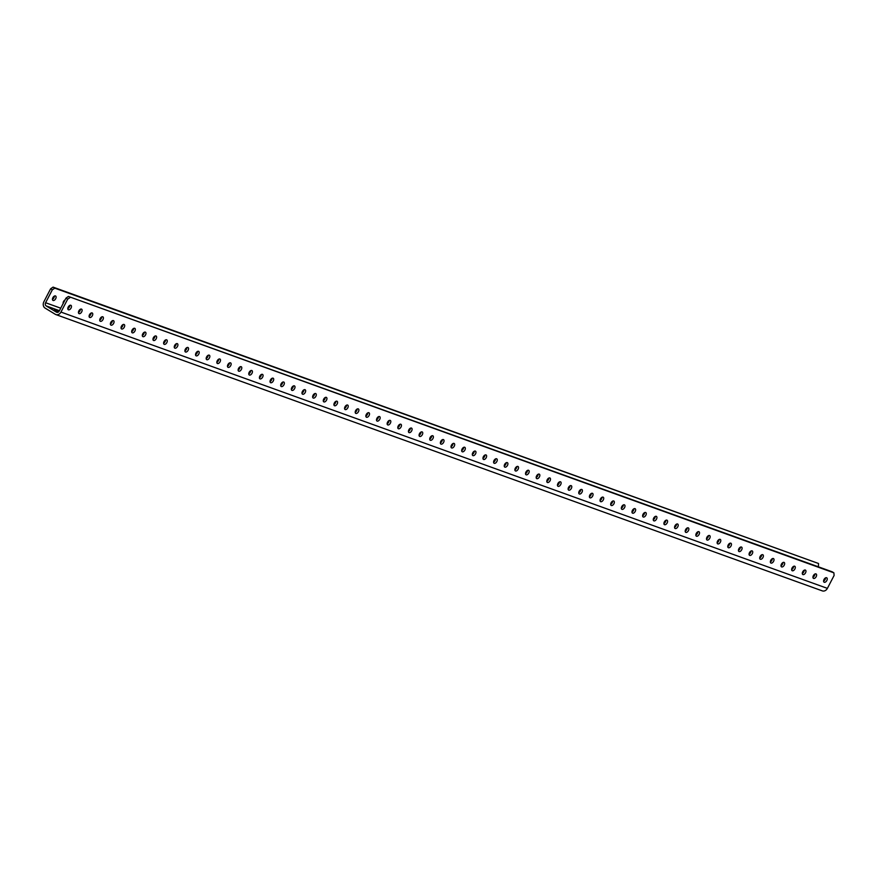 <?xml version="1.0" encoding="UTF-8"?>
<svg xmlns="http://www.w3.org/2000/svg" width="878" height="878" viewBox="0 0 878 878"><rect width="100%" height="100%" fill="white"/><g stroke="black" fill="none" stroke-linecap="round" stroke-linejoin="round"><path stroke-width="1.32" d="M65.038 299.914A2.568 1.471 121.3 0 0 63.523 301.538A2.568 1.471 121.3 0 0 63.139 303.558M824.014 579.491A2.568 1.471 121.3 0 0 824.08 582.202A2.568 1.471 121.3 0 0 826.824 580.512A2.568 1.471 121.3 0 0 826.758 577.801A2.568 1.471 121.3 0 0 824.014 579.491M825.55 577.867A2.568 1.471 -58.7 0 1 825.122 579.469A2.568 1.471 -58.7 0 1 823.586 581.093M813.368 575.661A2.568 1.471 121.3 0 0 813.434 578.361A2.568 1.471 121.3 0 0 816.178 576.67A2.568 1.471 121.3 0 0 816.112 573.96A2.568 1.471 121.3 0 0 813.368 575.661M814.905 574.025A2.568 1.471 -58.7 0 1 814.477 575.628A2.568 1.471 -58.7 0 1 812.94 577.263M802.722 571.819A2.568 1.471 121.3 0 0 802.788 574.519A2.568 1.471 121.3 0 0 805.532 572.829A2.568 1.471 121.3 0 0 805.466 570.129A2.568 1.471 121.3 0 0 802.722 571.819M804.259 570.184A2.568 1.471 -58.7 0 1 803.831 571.798A2.568 1.471 -58.7 0 1 802.294 573.422M792.077 567.978A2.568 1.471 121.3 0 0 792.143 570.689A2.568 1.471 121.3 0 0 794.886 568.999A2.568 1.471 121.3 0 0 794.82 566.288A2.568 1.471 121.3 0 0 792.077 567.978M793.613 566.354A2.568 1.471 -58.7 0 1 793.185 567.956A2.568 1.471 -58.7 0 1 791.649 569.581M781.431 564.148A2.568 1.471 121.3 0 0 781.508 566.848A2.568 1.471 121.3 0 0 784.241 565.158A2.568 1.471 121.3 0 0 784.175 562.458A2.568 1.471 121.3 0 0 781.431 564.148M782.967 562.513A2.568 1.471 -58.7 0 1 782.539 564.115A2.568 1.471 -58.7 0 1 781.003 565.75M770.785 560.307A2.568 1.471 121.3 0 0 770.862 563.007A2.568 1.471 121.3 0 0 773.595 561.316A2.568 1.471 121.3 0 0 773.529 558.617A2.568 1.471 121.3 0 0 770.785 560.307M772.322 558.682A2.568 1.471 -58.7 0 1 771.894 560.285A2.568 1.471 -58.7 0 1 770.357 561.909M760.139 556.465A2.568 1.471 121.3 0 0 760.216 559.176A2.568 1.471 121.3 0 0 762.96 557.486A2.568 1.471 121.3 0 0 762.883 554.775A2.568 1.471 121.3 0 0 760.139 556.465M761.676 554.841A2.568 1.471 -58.7 0 1 761.248 556.443A2.568 1.471 -58.7 0 1 759.711 558.068M749.505 552.635A2.568 1.471 121.3 0 0 749.571 555.335A2.568 1.471 121.3 0 0 752.314 553.645A2.568 1.471 121.3 0 0 752.237 550.945A2.568 1.471 121.3 0 0 749.505 552.635M751.041 551A2.568 1.471 -58.7 0 1 750.602 552.602A2.568 1.471 -58.7 0 1 749.066 554.237M738.859 548.794A2.568 1.471 121.3 0 0 738.925 551.494A2.568 1.471 121.3 0 0 741.669 549.804A2.568 1.471 121.3 0 0 741.592 547.104A2.568 1.471 121.3 0 0 738.859 548.794M740.395 547.17A2.568 1.471 -58.7 0 1 739.956 548.772A2.568 1.471 -58.7 0 1 738.42 550.396M728.213 544.953A2.568 1.471 121.3 0 0 728.279 547.663A2.568 1.471 121.3 0 0 731.023 545.973A2.568 1.471 121.3 0 0 730.957 543.262A2.568 1.471 121.3 0 0 728.213 544.953M729.75 543.328A2.568 1.471 -58.7 0 1 729.311 544.931A2.568 1.471 -58.7 0 1 727.774 546.555M717.567 541.122A2.568 1.471 121.3 0 0 717.633 543.822A2.568 1.471 121.3 0 0 720.377 542.132A2.568 1.471 121.3 0 0 720.311 539.432A2.568 1.471 121.3 0 0 717.567 541.122M719.104 539.487A2.568 1.471 -58.7 0 1 718.665 541.089A2.568 1.471 -58.7 0 1 717.139 542.725M706.922 537.281A2.568 1.471 121.3 0 0 706.988 539.981A2.568 1.471 121.3 0 0 709.731 538.291A2.568 1.471 121.3 0 0 709.665 535.591A2.568 1.471 121.3 0 0 706.922 537.281M708.458 535.657A2.568 1.471 -58.7 0 1 708.03 537.259A2.568 1.471 -58.7 0 1 706.494 538.883M696.276 533.44A2.568 1.471 121.3 0 0 696.342 536.151A2.568 1.471 121.3 0 0 699.086 534.461A2.568 1.471 121.3 0 0 699.02 531.75A2.568 1.471 121.3 0 0 696.276 533.44M697.812 531.816A2.568 1.471 -58.7 0 1 697.384 533.418A2.568 1.471 -58.7 0 1 695.848 535.053M685.63 529.61A2.568 1.471 121.3 0 0 685.696 532.309A2.568 1.471 121.3 0 0 688.44 530.619A2.568 1.471 121.3 0 0 688.374 527.919A2.568 1.471 121.3 0 0 685.63 529.61M687.167 527.974A2.568 1.471 -58.7 0 1 686.739 529.577A2.568 1.471 -58.7 0 1 685.202 531.212M674.984 525.768A2.568 1.471 121.3 0 0 675.05 528.468A2.568 1.471 121.3 0 0 677.794 526.778A2.568 1.471 121.3 0 0 677.728 524.078A2.568 1.471 121.3 0 0 674.984 525.768M676.521 524.144A2.568 1.471 -58.7 0 1 676.093 525.746A2.568 1.471 -58.7 0 1 674.556 527.371M664.339 521.927A2.568 1.471 121.3 0 0 664.405 524.638A2.568 1.471 121.3 0 0 667.148 522.948A2.568 1.471 121.3 0 0 667.082 520.237A2.568 1.471 121.3 0 0 664.339 521.927M665.875 520.303A2.568 1.471 -58.7 0 1 665.447 521.905A2.568 1.471 -58.7 0 1 663.911 523.54M653.693 518.097A2.568 1.471 121.3 0 0 653.77 520.797A2.568 1.471 121.3 0 0 656.503 519.107A2.568 1.471 121.3 0 0 656.437 516.407A2.568 1.471 121.3 0 0 653.693 518.097M655.229 516.462A2.568 1.471 -58.7 0 1 654.801 518.064A2.568 1.471 -58.7 0 1 653.265 519.699M643.047 514.256A2.568 1.471 121.3 0 0 643.124 516.955A2.568 1.471 121.3 0 0 645.857 515.265A2.568 1.471 121.3 0 0 645.791 512.565A2.568 1.471 121.3 0 0 643.047 514.256M644.584 512.631A2.568 1.471 -58.7 0 1 644.156 514.234A2.568 1.471 -58.7 0 1 642.619 515.858M632.401 510.414A2.568 1.471 121.3 0 0 632.478 513.125A2.568 1.471 121.3 0 0 635.222 511.435A2.568 1.471 121.3 0 0 635.145 508.724A2.568 1.471 121.3 0 0 632.401 510.414M633.938 508.79A2.568 1.471 -58.7 0 1 633.51 510.392A2.568 1.471 -58.7 0 1 631.973 512.028M621.767 506.584A2.568 1.471 121.3 0 0 621.833 509.284A2.568 1.471 121.3 0 0 624.576 507.594A2.568 1.471 121.3 0 0 624.499 504.894A2.568 1.471 121.3 0 0 621.767 506.584M623.303 504.949A2.568 1.471 -58.7 0 1 622.864 506.562A2.568 1.471 -58.7 0 1 621.328 508.186M611.121 502.743A2.568 1.471 121.3 0 0 611.187 505.443A2.568 1.471 121.3 0 0 613.931 503.752A2.568 1.471 121.3 0 0 613.854 501.053A2.568 1.471 121.3 0 0 611.121 502.743M612.657 501.118A2.568 1.471 -58.7 0 1 612.218 502.721A2.568 1.471 -58.7 0 1 610.682 504.345M600.475 498.902A2.568 1.471 121.3 0 0 600.541 501.612A2.568 1.471 121.3 0 0 603.285 499.922A2.568 1.471 121.3 0 0 603.219 497.211A2.568 1.471 121.3 0 0 600.475 498.902M602.012 497.277A2.568 1.471 -58.7 0 1 601.573 498.88A2.568 1.471 -58.7 0 1 600.036 500.515M589.829 495.071A2.568 1.471 121.3 0 0 589.895 497.771A2.568 1.471 121.3 0 0 592.639 496.081A2.568 1.471 121.3 0 0 592.573 493.381A2.568 1.471 121.3 0 0 589.829 495.071M591.366 493.436A2.568 1.471 -58.7 0 1 590.927 495.049A2.568 1.471 -58.7 0 1 589.401 496.674M579.184 491.23A2.568 1.471 121.3 0 0 579.25 493.941A2.568 1.471 121.3 0 0 581.993 492.24A2.568 1.471 121.3 0 0 581.927 489.54A2.568 1.471 121.3 0 0 579.184 491.23M580.72 489.606A2.568 1.471 -58.7 0 1 580.292 491.208A2.568 1.471 -58.7 0 1 578.756 492.832M568.538 487.4A2.568 1.471 121.3 0 0 568.604 490.1A2.568 1.471 121.3 0 0 571.348 488.409A2.568 1.471 121.3 0 0 571.282 485.699A2.568 1.471 121.3 0 0 568.538 487.4M570.074 485.764A2.568 1.471 -58.7 0 1 569.646 487.367A2.568 1.471 -58.7 0 1 568.11 489.002M557.892 483.558A2.568 1.471 121.3 0 0 557.958 486.258A2.568 1.471 121.3 0 0 560.702 484.568A2.568 1.471 121.3 0 0 560.636 481.868A2.568 1.471 121.3 0 0 557.892 483.558M559.429 481.923A2.568 1.471 -58.7 0 1 559.001 483.537A2.568 1.471 -58.7 0 1 557.464 485.161M547.246 479.717A2.568 1.471 121.3 0 0 547.312 482.428A2.568 1.471 121.3 0 0 550.056 480.738A2.568 1.471 121.3 0 0 549.99 478.027A2.568 1.471 121.3 0 0 547.246 479.717M548.783 478.093A2.568 1.471 -58.7 0 1 548.355 479.695A2.568 1.471 -58.7 0 1 546.818 481.32M536.601 475.887A2.568 1.471 121.3 0 0 536.667 478.587A2.568 1.471 121.3 0 0 539.41 476.897A2.568 1.471 121.3 0 0 539.344 474.186A2.568 1.471 121.3 0 0 536.601 475.887M538.137 474.252A2.568 1.471 -58.7 0 1 537.709 475.854A2.568 1.471 -58.7 0 1 536.173 477.489M525.955 472.046A2.568 1.471 121.3 0 0 526.032 474.746A2.568 1.471 121.3 0 0 528.765 473.055A2.568 1.471 121.3 0 0 528.699 470.356A2.568 1.471 121.3 0 0 525.955 472.046M527.491 470.41A2.568 1.471 -58.7 0 1 527.063 472.024A2.568 1.471 -58.7 0 1 525.527 473.648M515.309 468.204A2.568 1.471 121.3 0 0 515.386 470.915A2.568 1.471 121.3 0 0 518.119 469.225A2.568 1.471 121.3 0 0 518.053 466.514A2.568 1.471 121.3 0 0 515.309 468.204M516.846 466.58A2.568 1.471 -58.7 0 1 516.418 468.183A2.568 1.471 -58.7 0 1 514.881 469.807M504.663 464.374A2.568 1.471 121.3 0 0 504.74 467.074A2.568 1.471 121.3 0 0 507.484 465.384A2.568 1.471 121.3 0 0 507.407 462.684A2.568 1.471 121.3 0 0 504.663 464.374M506.2 462.739A2.568 1.471 -58.7 0 1 505.772 464.341A2.568 1.471 -58.7 0 1 504.235 465.977M494.029 460.533A2.568 1.471 121.3 0 0 494.094 463.233A2.568 1.471 121.3 0 0 496.838 461.543A2.568 1.471 121.3 0 0 496.761 458.843A2.568 1.471 121.3 0 0 494.029 460.533M495.565 458.909A2.568 1.471 -58.7 0 1 495.126 460.511A2.568 1.471 -58.7 0 1 493.59 462.135M483.383 456.692A2.568 1.471 121.3 0 0 483.449 459.403A2.568 1.471 121.3 0 0 486.192 457.712A2.568 1.471 121.3 0 0 486.127 455.002A2.568 1.471 121.3 0 0 483.383 456.692M484.919 455.067A2.568 1.471 -58.7 0 1 484.48 456.67A2.568 1.471 -58.7 0 1 482.944 458.294M472.737 452.861A2.568 1.471 121.3 0 0 472.803 455.561A2.568 1.471 121.3 0 0 475.547 453.871A2.568 1.471 121.3 0 0 475.481 451.171A2.568 1.471 121.3 0 0 472.737 452.861M474.274 451.226A2.568 1.471 -58.7 0 1 473.835 452.829A2.568 1.471 -58.7 0 1 472.298 454.464M462.091 449.02A2.568 1.471 121.3 0 0 462.157 451.72A2.568 1.471 121.3 0 0 464.901 450.03A2.568 1.471 121.3 0 0 464.835 447.33A2.568 1.471 121.3 0 0 462.091 449.02M463.628 447.396A2.568 1.471 -58.7 0 1 463.189 448.998A2.568 1.471 -58.7 0 1 461.663 450.623M451.446 445.179A2.568 1.471 121.3 0 0 451.511 447.89A2.568 1.471 121.3 0 0 454.255 446.2A2.568 1.471 121.3 0 0 454.189 443.489A2.568 1.471 121.3 0 0 451.446 445.179M452.982 443.555A2.568 1.471 -58.7 0 1 452.554 445.157A2.568 1.471 -58.7 0 1 451.018 446.781M440.8 441.349A2.568 1.471 121.3 0 0 440.866 444.048A2.568 1.471 121.3 0 0 443.609 442.358A2.568 1.471 121.3 0 0 443.544 439.659A2.568 1.471 121.3 0 0 440.8 441.349M442.336 439.713A2.568 1.471 -58.7 0 1 441.908 441.316A2.568 1.471 -58.7 0 1 440.372 442.951M430.154 437.507A2.568 1.471 121.3 0 0 430.22 440.207A2.568 1.471 121.3 0 0 432.964 438.517A2.568 1.471 121.3 0 0 432.898 435.817A2.568 1.471 121.3 0 0 430.154 437.507M431.691 435.883A2.568 1.471 -58.7 0 1 431.263 437.485A2.568 1.471 -58.7 0 1 429.726 439.11M419.508 433.666A2.568 1.471 121.3 0 0 419.574 436.377A2.568 1.471 121.3 0 0 422.318 434.687A2.568 1.471 121.3 0 0 422.252 431.976A2.568 1.471 121.3 0 0 419.508 433.666M421.045 432.042A2.568 1.471 -58.7 0 1 420.617 433.644A2.568 1.471 -58.7 0 1 419.08 435.279M408.863 429.836A2.568 1.471 121.3 0 0 408.928 432.536A2.568 1.471 121.3 0 0 411.672 430.846A2.568 1.471 121.3 0 0 411.606 428.146A2.568 1.471 121.3 0 0 408.863 429.836M410.399 428.201A2.568 1.471 -58.7 0 1 409.971 429.803A2.568 1.471 -58.7 0 1 408.435 431.438M398.217 425.995A2.568 1.471 121.3 0 0 398.294 428.694A2.568 1.471 121.3 0 0 401.026 427.004A2.568 1.471 121.3 0 0 400.961 424.304A2.568 1.471 121.3 0 0 398.217 425.995M399.753 424.37A2.568 1.471 -58.7 0 1 399.325 425.973A2.568 1.471 -58.7 0 1 397.789 427.597M387.571 422.153A2.568 1.471 121.3 0 0 387.648 424.864A2.568 1.471 121.3 0 0 390.381 423.174A2.568 1.471 121.3 0 0 390.315 420.463A2.568 1.471 121.3 0 0 387.571 422.153M389.108 420.529A2.568 1.471 -58.7 0 1 388.68 422.131A2.568 1.471 -58.7 0 1 387.143 423.767M376.925 418.323A2.568 1.471 121.3 0 0 377.002 421.023A2.568 1.471 121.3 0 0 379.746 419.333A2.568 1.471 121.3 0 0 379.669 416.633A2.568 1.471 121.3 0 0 376.925 418.323M378.462 416.688A2.568 1.471 -58.7 0 1 378.034 418.301A2.568 1.471 -58.7 0 1 376.497 419.925M366.291 414.482A2.568 1.471 121.3 0 0 366.356 417.182A2.568 1.471 121.3 0 0 369.1 415.492A2.568 1.471 121.3 0 0 369.023 412.792A2.568 1.471 121.3 0 0 366.291 414.482M367.827 412.858A2.568 1.471 -58.7 0 1 367.388 414.46A2.568 1.471 -58.7 0 1 365.852 416.084M355.645 410.641A2.568 1.471 121.3 0 0 355.711 413.351A2.568 1.471 121.3 0 0 358.454 411.661A2.568 1.471 121.3 0 0 358.389 408.95A2.568 1.471 121.3 0 0 355.645 410.641M357.181 409.016A2.568 1.471 -58.7 0 1 356.742 410.619A2.568 1.471 -58.7 0 1 355.206 412.254M344.999 406.81A2.568 1.471 121.3 0 0 345.065 409.51A2.568 1.471 121.3 0 0 347.809 407.82A2.568 1.471 121.3 0 0 347.743 405.12A2.568 1.471 121.3 0 0 344.999 406.81M346.536 405.175A2.568 1.471 -58.7 0 1 346.097 406.788A2.568 1.471 -58.7 0 1 344.56 408.413M334.353 402.969A2.568 1.471 121.3 0 0 334.419 405.68A2.568 1.471 121.3 0 0 337.163 403.979A2.568 1.471 121.3 0 0 337.097 401.279A2.568 1.471 121.3 0 0 334.353 402.969M335.89 401.345A2.568 1.471 -58.7 0 1 335.451 402.947A2.568 1.471 -58.7 0 1 333.925 404.571M323.708 399.128A2.568 1.471 121.3 0 0 323.773 401.839A2.568 1.471 121.3 0 0 326.517 400.149A2.568 1.471 121.3 0 0 326.451 397.438A2.568 1.471 121.3 0 0 323.708 399.128M325.244 397.504A2.568 1.471 -58.7 0 1 324.816 399.106A2.568 1.471 -58.7 0 1 323.28 400.741M313.062 395.298A2.568 1.471 121.3 0 0 313.128 397.997A2.568 1.471 121.3 0 0 315.871 396.307A2.568 1.471 121.3 0 0 315.806 393.607A2.568 1.471 121.3 0 0 313.062 395.298M314.598 393.662A2.568 1.471 -58.7 0 1 314.17 395.276A2.568 1.471 -58.7 0 1 312.634 396.9M302.416 391.456A2.568 1.471 121.3 0 0 302.482 394.167A2.568 1.471 121.3 0 0 305.226 392.466A2.568 1.471 121.3 0 0 305.16 389.766A2.568 1.471 121.3 0 0 302.416 391.456M303.953 389.832A2.568 1.471 -58.7 0 1 303.525 391.434A2.568 1.471 -58.7 0 1 301.988 393.059M291.77 387.626A2.568 1.471 121.3 0 0 291.836 390.326A2.568 1.471 121.3 0 0 294.58 388.636A2.568 1.471 121.3 0 0 294.514 385.925A2.568 1.471 121.3 0 0 291.77 387.626M293.307 385.991A2.568 1.471 -58.7 0 1 292.879 387.593A2.568 1.471 -58.7 0 1 291.342 389.228M281.125 383.785A2.568 1.471 121.3 0 0 281.19 386.485A2.568 1.471 121.3 0 0 283.934 384.794A2.568 1.471 121.3 0 0 283.868 382.095A2.568 1.471 121.3 0 0 281.125 383.785M282.661 382.149A2.568 1.471 -58.7 0 1 282.233 383.763A2.568 1.471 -58.7 0 1 280.697 385.387M270.479 379.944A2.568 1.471 121.3 0 0 270.556 382.654A2.568 1.471 121.3 0 0 273.288 380.964A2.568 1.471 121.3 0 0 273.223 378.253A2.568 1.471 121.3 0 0 270.479 379.944M272.015 378.319A2.568 1.471 -58.7 0 1 271.587 379.922A2.568 1.471 -58.7 0 1 270.051 381.546M259.833 376.113A2.568 1.471 121.3 0 0 259.91 378.813A2.568 1.471 121.3 0 0 262.643 377.123A2.568 1.471 121.3 0 0 262.577 374.423A2.568 1.471 121.3 0 0 259.833 376.113M261.37 374.478A2.568 1.471 -58.7 0 1 260.942 376.08A2.568 1.471 -58.7 0 1 259.405 377.716M249.198 372.272A2.568 1.471 121.3 0 0 249.264 374.972A2.568 1.471 121.3 0 0 252.008 373.282A2.568 1.471 121.3 0 0 251.931 370.582A2.568 1.471 121.3 0 0 249.198 372.272M250.724 370.648A2.568 1.471 -58.7 0 1 250.296 372.25A2.568 1.471 -58.7 0 1 248.759 373.874M238.553 368.431A2.568 1.471 121.3 0 0 238.618 371.142A2.568 1.471 121.3 0 0 241.362 369.451A2.568 1.471 121.3 0 0 241.285 366.741A2.568 1.471 121.3 0 0 238.553 368.431M240.089 366.806A2.568 1.471 -58.7 0 1 239.65 368.409A2.568 1.471 -58.7 0 1 238.114 370.033M227.907 364.6A2.568 1.471 121.3 0 0 227.973 367.3A2.568 1.471 121.3 0 0 230.716 365.61A2.568 1.471 121.3 0 0 230.651 362.91A2.568 1.471 121.3 0 0 227.907 364.6M229.443 362.965A2.568 1.471 -58.7 0 1 229.004 364.568A2.568 1.471 -58.7 0 1 227.468 366.203M217.261 360.759A2.568 1.471 121.3 0 0 217.327 363.459A2.568 1.471 121.3 0 0 220.071 361.769A2.568 1.471 121.3 0 0 220.005 359.069A2.568 1.471 121.3 0 0 217.261 360.759M218.798 359.135A2.568 1.471 -58.7 0 1 218.359 360.737A2.568 1.471 -58.7 0 1 216.822 362.362M206.615 356.918A2.568 1.471 121.3 0 0 206.681 359.629A2.568 1.471 121.3 0 0 209.425 357.939A2.568 1.471 121.3 0 0 209.359 355.228A2.568 1.471 121.3 0 0 206.615 356.918M208.152 355.294A2.568 1.471 -58.7 0 1 207.724 356.896A2.568 1.471 -58.7 0 1 206.187 358.52M195.97 353.088A2.568 1.471 121.3 0 0 196.035 355.788A2.568 1.471 121.3 0 0 198.779 354.097A2.568 1.471 121.3 0 0 198.713 351.398A2.568 1.471 121.3 0 0 195.97 353.088M197.506 351.452A2.568 1.471 -58.7 0 1 197.078 353.055A2.568 1.471 -58.7 0 1 195.542 354.69M185.324 349.246A2.568 1.471 121.3 0 0 185.39 351.946A2.568 1.471 121.3 0 0 188.133 350.256A2.568 1.471 121.3 0 0 188.068 347.556A2.568 1.471 121.3 0 0 185.324 349.246M186.86 347.622A2.568 1.471 -58.7 0 1 186.432 349.224A2.568 1.471 -58.7 0 1 184.896 350.849M174.678 345.405A2.568 1.471 121.3 0 0 174.744 348.116A2.568 1.471 121.3 0 0 177.488 346.426A2.568 1.471 121.3 0 0 177.422 343.715A2.568 1.471 121.3 0 0 174.678 345.405M176.215 343.781A2.568 1.471 -58.7 0 1 175.787 345.383A2.568 1.471 -58.7 0 1 174.25 347.019M164.032 341.575A2.568 1.471 121.3 0 0 164.098 344.275A2.568 1.471 121.3 0 0 166.842 342.585A2.568 1.471 121.3 0 0 166.776 339.885A2.568 1.471 121.3 0 0 164.032 341.575M165.569 339.94A2.568 1.471 -58.7 0 1 165.141 341.542A2.568 1.471 -58.7 0 1 163.604 343.177M153.387 337.734A2.568 1.471 121.3 0 0 153.452 340.434A2.568 1.471 121.3 0 0 156.196 338.743A2.568 1.471 121.3 0 0 156.13 336.044A2.568 1.471 121.3 0 0 153.387 337.734M154.923 336.109A2.568 1.471 -58.7 0 1 154.495 337.712A2.568 1.471 -58.7 0 1 152.959 339.336M142.741 333.892A2.568 1.471 121.3 0 0 142.818 336.603A2.568 1.471 121.3 0 0 145.55 334.913A2.568 1.471 121.3 0 0 145.485 332.202A2.568 1.471 121.3 0 0 142.741 333.892M144.277 332.268A2.568 1.471 -58.7 0 1 143.849 333.87A2.568 1.471 -58.7 0 1 142.313 335.506M132.095 330.062A2.568 1.471 121.3 0 0 132.172 332.762A2.568 1.471 121.3 0 0 134.905 331.072A2.568 1.471 121.3 0 0 134.839 328.372A2.568 1.471 121.3 0 0 132.095 330.062M133.632 328.427A2.568 1.471 -58.7 0 1 133.204 330.029A2.568 1.471 -58.7 0 1 131.667 331.664M121.46 326.221A2.568 1.471 121.3 0 0 121.526 328.921A2.568 1.471 121.3 0 0 124.27 327.231A2.568 1.471 121.3 0 0 124.193 324.531A2.568 1.471 121.3 0 0 121.46 326.221M122.986 324.597A2.568 1.471 -58.7 0 1 122.558 326.199A2.568 1.471 -58.7 0 1 121.021 327.823M110.815 322.38A2.568 1.471 121.3 0 0 110.88 325.09A2.568 1.471 121.3 0 0 113.624 323.4A2.568 1.471 121.3 0 0 113.547 320.689A2.568 1.471 121.3 0 0 110.815 322.38M112.351 320.755A2.568 1.471 -58.7 0 1 111.912 322.358A2.568 1.471 -58.7 0 1 110.376 323.993M100.169 318.549A2.568 1.471 121.3 0 0 100.235 321.249A2.568 1.471 121.3 0 0 102.978 319.559A2.568 1.471 121.3 0 0 102.913 316.859A2.568 1.471 121.3 0 0 100.169 318.549M101.705 316.914A2.568 1.471 -58.7 0 1 101.266 318.527A2.568 1.471 -58.7 0 1 99.73 320.152M89.523 314.708A2.568 1.471 121.3 0 0 89.589 317.408A2.568 1.471 121.3 0 0 92.333 315.718A2.568 1.471 121.3 0 0 92.267 313.018A2.568 1.471 121.3 0 0 89.523 314.708M91.06 313.084A2.568 1.471 -58.7 0 1 90.621 314.686A2.568 1.471 -58.7 0 1 89.084 316.31M78.877 310.867A2.568 1.471 121.3 0 0 78.943 313.578A2.568 1.471 121.3 0 0 81.687 311.888A2.568 1.471 121.3 0 0 81.621 309.177A2.568 1.471 121.3 0 0 78.877 310.867M80.414 309.243A2.568 1.471 -58.7 0 1 79.986 310.845A2.568 1.471 -58.7 0 1 78.449 312.48M58.617 311.844L54.348 309.769L58.376 312.03M68.232 307.037A2.568 1.471 121.3 0 0 68.297 309.736A2.568 1.471 121.3 0 0 71.041 308.046A2.568 1.471 121.3 0 0 70.975 305.346A2.568 1.471 121.3 0 0 68.232 307.037M69.768 305.401A2.568 1.471 -58.7 0 1 69.34 307.015A2.568 1.471 -58.7 0 1 67.804 308.639M52.878 297.697A2.568 1.471 121.3 0 0 52.954 300.397A2.568 1.471 121.3 0 0 55.687 298.707A2.568 1.471 121.3 0 0 55.621 296.007A2.568 1.471 121.3 0 0 52.878 297.697M52.45 299.299A2.568 1.471 121.3 0 0 53.986 297.675A2.568 1.471 121.3 0 0 54.414 296.062M52.318 289.828L50.617 288.796L53.064 287.117L54.776 288.16L52.318 289.828L45.601 302.734A2.436 1.986 -70.2 0 0 46.194 305.928L56.422 312.151A2.436 1.986 -70.2 0 0 59.254 311.031L65.971 298.136L68.418 296.457L832.179 571.798L833.891 572.84L834.1 575.463L827.383 588.37A4.873 3.962 -70.2 0 1 822.324 590.883A4.873 3.962 -70.2 0 1 821.731 590.598M50.617 288.796L43.9 301.703A4.873 3.962 -70.2 0 0 45.074 308.079L55.303 314.302A4.873 3.962 -70.2 0 0 55.896 314.587A4.873 3.962 -70.2 0 0 60.955 312.074L67.672 299.168L65.971 298.136M54.776 288.16L818.537 563.5L818.384 566.826M814.51 574.278L812.962 577.252M68.418 296.457L833.891 572.84M70.119 297.499L67.672 299.168M818.537 563.5L53.064 287.117M60.955 312.074L827.383 588.37M56.422 312.151L57.037 312.37M46.194 305.928L59.43 310.691M45.601 302.734L60.736 308.189M55.896 314.587L822.324 590.883"/></g></svg>
